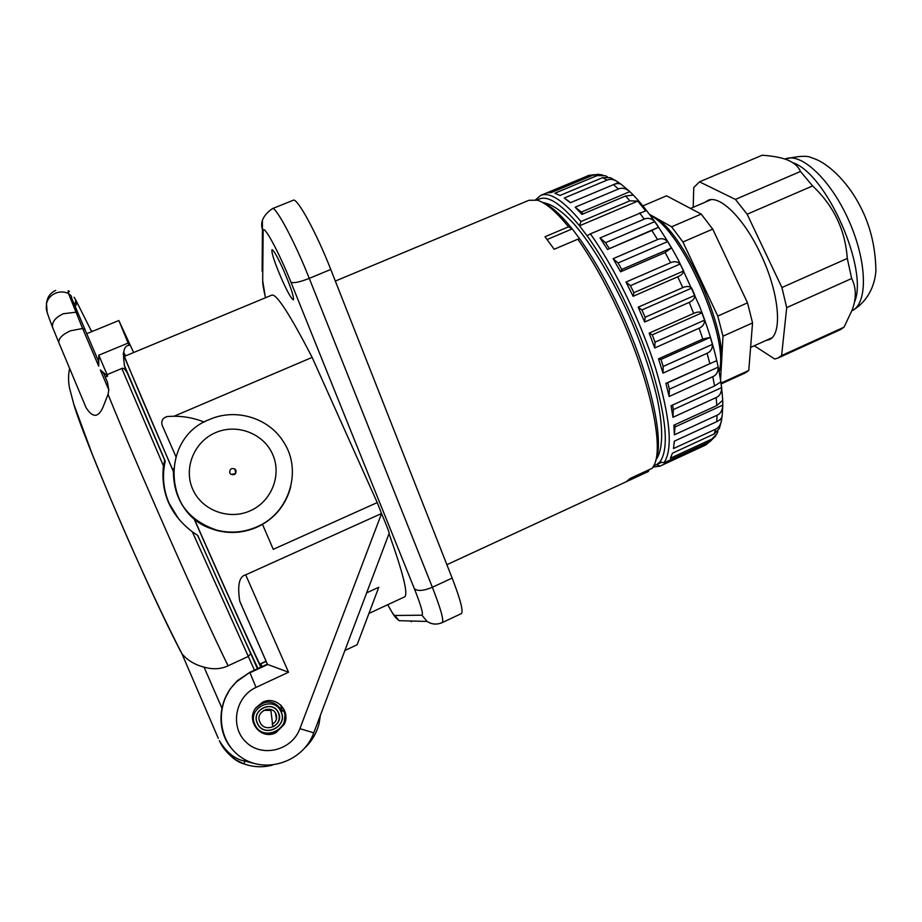 <?xml version="1.0" encoding="UTF-8"?>
<svg xmlns="http://www.w3.org/2000/svg" width="922" height="922" viewBox="0 0 922 922"><rect width="100%" height="100%" fill="white"/><g stroke="black" fill="none" stroke-linecap="round" stroke-linejoin="round"><path stroke-width="1.38" d="M218.272 738.303L181.911 653.686C187.443 660.313 194.819 664.797 204.05 667.125C212.855 669.637 220.865 669.199 228.068 665.799L248.433 656.383L250.703 653.514L257.399 668.773M243.904 763.865L236.147 760.016C228.598 754.98 223.02 748.595 219.413 740.873C226.858 752.801 235.387 759.544 244.987 761.076L244.169 759.175M219.298 740.666C226.962 753.793 235.133 761.514 243.823 763.831M125.496 368.812L127.132 372.649C125.023 369.019 123.26 367.624 121.854 368.466L107.09 374.62L107.632 376.13L100.302 369.953L103.702 373.445L107.459 382.261L108.796 389.879L108.058 394.339L102.872 407.501C98.158 417.85 92.534 417.873 86.023 407.582L84.617 404.193M124.17 364.928L165.211 461.138L164.715 460.32L163.436 465.852C160.635 492.821 170.27 514.81 192.352 531.833L197.608 535.348L250.703 653.514M258.033 668.485C249.343 650.702 225.544 598.263 197.93 535.774L197.608 535.348M165.211 461.138C162.007 475.879 163.332 489.962 169.164 503.4L179.052 519.547M107.632 376.13L105.269 377.121M98.712 366.218L82.623 328.497L85.124 329.926L98.343 360.882L98.712 366.218L98.792 355.212L107.09 374.62M98.792 355.212L128.135 343.065L129.126 345.324C123.698 345.623 122.246 352.815 124.793 366.91L125.934 369.86M129.126 345.324L119.445 321.87L133.632 352.527L118.846 320.522L128.135 343.065M262.021 666.629L260.811 663.621M125.496 355.915L123.652 352.077M123.191 354.244L173.221 471.246M194 518.637C224.311 587.487 251.729 648.316 260.845 667.171M173.232 470.946C143.486 402.787 123.421 355.166 123.398 353.184M123.421 352.988L125.185 356.042M260.511 663.771L261.548 666.837M261.352 666.94C259.704 665.43 230.131 600.383 194.219 518.809M174.016 416.248L312.143 357.39C290.004 314.609 276.588 293.853 271.886 295.086L124.458 356.341M267.518 664.416L288.54 672.219L256.051 687.397C235.168 696.709 229.601 727.158 246.232 742.302C262.355 757.976 292.101 750.301 299.892 728.668L381.547 513.623C387.263 526.9 389.764 533.573 389.026 533.654C403.237 573.496 408.423 594.575 404.597 596.88L368.927 613.441M262.493 524.353L273.258 549.339L377.236 502.582L381.501 513.531L245.69 574.832C239.213 576.4 237.242 585.205 239.789 601.248L242.613 607.69M366.656 592.869L378.781 587.268L357.137 644.755L344.886 650.483M175.86 456.494L162.191 425.365C160.97 420.974 162.583 418.046 167.043 416.571C179.963 415.465 192.352 417.309 204.211 422.092M377.236 502.582L312.143 357.39M282.282 280.403C274.756 263.035 271.322 252.801 271.99 249.701C273.615 250.058 277.303 256.512 283.054 269.051C290.661 286.638 294.106 296.896 293.38 299.811C291.686 299.35 287.987 292.885 282.282 280.403M387.736 604.705C391.458 611.689 393.809 615.285 394.8 615.481L421.93 615.204L427.117 621.451C431.888 624.459 436.913 624.851 442.203 622.615L461.357 613.603C463.536 611.505 460.47 599.657 452.149 578.071L330.768 269.455C316.569 232.966 296.953 197.147 293.231 200.247L272.313 208.695C263.346 215.091 260.05 221.983 262.424 229.382L262.378 220.842M335.331 281.06L528.928 200.293L537.33 200.201C545.709 202.713 556.104 211.576 568.505 226.812L545.006 236.758L554.157 249.263L577.817 239.201C591.555 258.713 604.844 282.178 617.682 309.596C649.318 376.833 664.555 446.928 653.952 465.414L652.234 468.249L630.095 478.483L626.43 481.664L648.316 471.534L649.1 469.701M655.715 460.481C665.004 440.716 649.906 373.272 619.676 309.008C606.814 281.567 593.503 258.195 579.754 238.89L572.228 228.887L547.126 239.524M542.205 202.264C550.457 205.387 560.461 214.261 572.228 228.887L568.505 226.812M577.817 239.201L579.754 238.89M653.871 465.598L656.729 464.573L659.968 461.864C669.165 448.83 666.445 417.816 651.808 368.835C637.033 322.158 611.067 268.982 587.072 235.778L579.5 225.809L580.975 221.534L629.922 200.823L637.759 201.123L579.5 225.809C560.15 202.471 546.043 193.931 537.192 200.166M535.613 199.786L540.741 195.372C549.858 191.707 563.273 200.431 580.975 221.534M625.565 195.994L581.955 214.4L575.167 207.208L618.501 188.975C622.073 187.443 625.854 188.33 629.83 191.626L633.345 195.084L625.565 195.994L629.922 200.823M621.751 184.757C619.803 183.178 617.037 183.144 613.464 184.654L570.349 202.759L564.264 198.034L607.068 180.101C610.456 178.661 614.167 179.352 618.178 182.199L620.817 184.077M615.861 180.7L610.295 177.681L602.608 177.646L560.046 195.452L554.848 193.251L597.076 175.606L605.235 175.699L607.379 176.759M602.677 175.007L598.171 174.316L593.307 175.019L551.344 192.537L547.161 192.813L588.778 175.457L594.171 174.707M709.744 441.673L705.676 445.015L659.945 466.163L653.076 467.016M659.945 466.163L656.729 464.573L661.708 462.279M715.841 435.76L710.124 441.488L663.99 462.821L659.968 461.864M637.759 201.123L645.642 210.85L590.38 233.854C614.674 267.726 640.755 321.329 655.611 368.385C670.329 417.747 673.118 449.233 663.99 462.821M717.904 431.242L717.086 433.628L711.865 439.068L670.409 458.222L672.449 453.198L714.262 433.905L719.356 428.43L721.016 422.61M721.995 416.848L721.557 419.925C720.843 424.616 718.849 427.704 715.587 429.179L673.509 448.565L674.305 441.177L716.717 421.665C720.197 420.075 722.03 418 722.203 415.43L722.744 406.429M717.062 415.234L674.397 434.815L673.855 425.203L716.843 405.542L722.71 400.286L722.802 405.092C722.514 410.267 720.601 413.644 717.062 415.234L716.717 421.665M716.163 397.578L672.956 417.297L671.055 405.738L714.538 385.961L720.9 381.858L721.672 387.597C721.58 392.634 719.748 395.964 716.163 397.578L716.843 405.542M712.821 376.695L669.13 396.495L665.891 383.356L716.74 360.629L718.203 367.129C718.238 371.889 716.44 375.081 712.821 376.695L714.538 385.961M707.082 353.287L662.999 373.11L658.515 358.854L702.783 339.054L710.332 337.348L712.441 344.367C712.533 348.689 710.747 351.674 707.082 353.287L709.813 363.545M699.13 328.197L654.747 347.963L649.169 333.13L693.667 313.422C697.343 311.786 700.086 311.59 701.884 312.858L704.569 320.141C704.615 323.887 702.806 326.572 699.13 328.197L702.783 339.054M689.218 302.37L644.662 322.02L638.197 307.187L682.799 287.629C686.487 285.993 689.449 286.154 691.684 288.102L694.842 295.351C694.785 298.417 692.906 300.756 689.218 302.37L693.667 313.422M677.728 276.819L633.114 296.296L626.015 282.051L670.594 262.689C674.282 261.064 677.463 261.514 680.136 264.038L683.651 270.987C683.398 273.269 681.427 275.205 677.728 276.819L682.799 287.629M665.108 252.536L620.575 271.806L613.13 258.679L657.559 239.57C661.235 237.968 664.612 238.637 667.689 241.587L671.423 247.972L665.108 252.536L670.594 262.689M651.866 230.465L607.529 249.47L600.026 237.968L644.201 219.125C647.843 217.557 651.393 218.376 654.839 221.603L658.631 227.181L651.866 230.465L657.559 239.57M590.38 233.854L587.072 235.778M629.83 191.626L581.356 212.072L583.119 213.916M581.356 212.072L575.167 207.208M618.558 182.51L570.649 202.633L566.35 199.532M719.125 371.312C729.936 338.708 682.119 229.924 650.794 215.84M719.137 371.393C734.2 342.857 681.946 223.977 650.748 215.771M649.779 214.48L671.596 226.8L682.925 241.99L717.765 316.073L722.998 336.173L720.589 379.657M721.096 383.068L748.768 370.483L745.402 372.857L721.2 383.863M722.998 336.173L752.548 322.93L748.768 370.483M717.765 316.073L747.523 302.842L752.548 322.93M682.925 241.99L712.718 229.117L747.523 302.842M671.596 226.8L701.193 214.088L712.718 229.117M642.968 205.848L666.583 195.821L701.193 214.088M690.509 208.453L710.989 199.682M709.122 200.005L707.6 201.134M771.726 337.878L750.6 347.41M770.227 339.042L768.372 339.4M705.1 202.206L707.808 200.454C719.552 194.415 743.939 218.191 760.5 253.711C779.493 292.954 782.951 334.847 769.04 339.676L765.882 340.518M693.206 207.289L693.747 187.535L699.51 181.841L735.41 199.406L747.143 214.227L781.914 287.537L786.708 307.625L781.602 355.558L778.007 358.036L774.699 359.015L754.265 345.762M781.602 355.558L844.045 327.172L840.461 329.627L778.007 358.036M735.41 199.406L800.48 171.469C798.222 166.363 793.9 162.549 787.503 160.013C781.418 157.558 772.959 155.968 762.137 155.242L699.51 181.841M800.48 171.469L812.616 185.933C833.707 205.813 845.267 229.993 847.295 258.448L851.651 278.525C856.284 287.618 856.515 297.99 852.32 309.631L844.045 327.172M854.36 302.416C869.123 270.031 826.412 173.221 792.701 162.652M747.143 214.227L812.616 185.933M781.914 287.537L847.295 258.448M786.708 307.625L851.651 278.525M674.143 443.528L674.443 441.108M721.615 419.107L719.275 420.178M674.397 434.815L675.031 426.967L722.802 405.092M674.927 424.719L675.031 426.967M672.956 417.297L673.337 409.61L721.672 387.597M672.599 405.035L673.337 409.61M669.13 396.495L669.36 389.211L718.203 367.129M716.74 360.629L667.77 382.722L669.36 389.211M667.77 382.722L665.891 383.356M662.999 373.11L663.195 366.46L712.441 344.367M710.332 337.348L660.982 359.43L663.195 366.46M660.982 359.43L658.515 358.854M654.747 347.963L655.023 342.166L704.569 320.141M701.884 312.858L652.269 334.859L655.023 342.166M652.269 334.859L649.169 333.13M644.662 322.02L645.135 317.26L694.842 295.351M691.684 288.102L641.942 309.953L645.135 317.26M641.942 309.953L638.197 307.187M633.114 296.296L633.898 292.7L683.651 270.987M680.136 264.038L630.406 285.682L633.898 292.7M630.406 285.682L626.015 282.051M620.575 271.806L621.762 269.443L671.423 247.972M667.689 241.587L618.086 262.977L621.762 269.443M618.086 262.977L613.13 258.679M607.529 249.47L658.631 227.181M654.839 221.603L605.5 242.693L609.2 248.364M605.5 242.693L600.026 237.968M255.532 708.303L255.578 708.384C265.64 699.164 274.479 699.982 282.097 710.839L282.12 710.885M284.322 709.952L281.164 711.842L282.167 710.839L280.784 705.042M269.812 709.272L265.79 709.467M281.164 711.842C288.459 726.824 263.404 738.718 257.25 723.125C250.772 709.675 273.166 699.164 278.617 713.04C284.356 724.83 264.637 734.177 259.808 721.914C254.875 711.692 271.921 703.682 276.07 714.25C277.464 718.572 276.185 721.926 272.221 724.3L273.281 726.72C278.651 723.505 280.392 718.964 278.502 713.098C273.108 699.383 250.968 709.767 257.376 723.067C263.462 738.51 288.263 726.732 281.037 711.899C274.364 694.865 246.865 707.75 254.818 724.277C262.217 743.051 292.366 728.714 283.584 710.701M285.244 712.452L284.034 724.058L275.828 732.229C266.193 735.687 258.898 733.036 253.942 724.266L252.593 716.59M275.897 732.702L284.137 724.485C291.364 711.069 275.966 695.223 262.574 702.276L256.005 707.635C245.229 720.727 261.03 740.654 275.897 732.702M224.68 699.176L229.993 689.172L237.415 680.632L250.046 672.184L267.392 664.128M272.555 724.127L270.791 709.514M270.907 710.401L263.75 710.332M235.94 470.301L234.96 469.033C231.238 467.8 229.52 469.125 229.797 472.986L230.892 474.323C234.58 475.418 236.263 474.081 235.94 470.301M235.571 473.551L231.042 474.415M266.181 661.374L260.891 663.828M180.228 650.828L179.467 649.088C147.681 588.363 82.531 436.74 73.299 402.568M221.902 708.084L204.05 667.125M272.29 765.133C262.609 767.634 253.147 767.208 243.881 763.854L244.987 761.076L253.711 763.324M254.46 670.133L192.352 531.833M108.058 394.339C136.421 464.907 200.742 610.318 228.068 665.799M320.383 715.357L319.116 723.436C316.753 732.817 312.085 740.885 305.09 747.661M121.854 368.466L163.436 465.852M72.031 299.742L71.34 296.031L68.459 293.427L82.623 328.497L70.452 330.802C62.419 334.467 58.547 338.397 58.847 342.604L52.554 327.287C51.874 321.928 55.47 317.41 63.318 313.745L75.754 312.224L78.543 314.39L84.962 329.534M108.796 389.879L100.302 369.953M59.169 343.433L86.023 407.582M53.027 328.532L52.554 327.287C44.901 307.049 46.365 310.357 46.48 303.557C47.783 298.693 50.825 295.224 55.608 293.15C59.918 291.502 64.206 291.594 68.459 293.427C67.813 290.614 68.136 290.015 69.404 291.606M127.132 372.649L164.715 460.32M421.93 615.204C423.555 614.386 421.02 605.535 414.347 588.651L290.96 282.224C278.525 251.015 262.597 222.144 263.139 231.307L262.689 280.726C262.678 284.414 263.634 290.084 265.559 297.714M410.348 620.99L411.454 621.693M394.8 615.481L399.111 620.679L427.117 621.451C431.819 624.482 436.74 624.886 441.892 622.673M442.203 622.615C444.093 620.644 440.808 608.854 432.36 587.268L309.273 278.386C294.856 241.864 275.551 205.79 272.313 208.695M414.347 588.651C417.505 591.405 423.509 590.944 432.36 587.268L452.149 578.071M290.96 282.224C293.622 283.388 299.731 282.109 309.273 278.386L330.768 269.455M263.139 231.307L262.424 229.382L262.125 271.252M262.689 280.726L265.455 297.76M618.501 188.975L613.464 184.654M607.068 180.101L602.608 177.646M597.076 175.606L593.307 175.019M588.778 175.457L540.741 195.372M710.124 441.488L711.865 439.068M714.262 433.905L715.587 429.179M644.201 219.125L639.649 212.89M784.991 159.068C798.948 155.876 807.833 155.461 811.671 157.835C827.656 162.203 846.799 181.68 858.059 202.287C869.619 222.721 875.577 245.644 875.9 271.056C874.736 285.301 868.443 300.342 853.565 309.896L852.343 310.495C868.028 303.096 867.199 261.548 848.805 220.508C830.618 179.375 800.653 151.669 784.991 159.068L784.956 159.08M280.703 704.961L282.097 710.839L281.037 711.899M253.942 724.266L254.818 724.277M240.331 602.585L267.541 664.555M245.69 574.832L288.54 672.219M299.892 728.668L313.78 732.84L388.911 533.965M250.046 672.184L237.196 681.277C217.961 698.219 215.379 730.201 231.987 748.998M256.051 687.397L249.954 672.749L267.564 664.566M181.334 503.631C189.575 517.196 201.434 526.151 216.9 530.484C230.592 533.919 243.915 532.824 256.892 527.211C274.652 518.729 285.958 505.152 290.81 486.47M256.881 526.842C289.278 513.312 302.531 470.704 283.78 442.306C269.282 418.058 235.928 407.708 209.513 419.498C158.907 438.192 163.597 518.671 216.728 530.138C230.477 533.584 243.857 532.49 256.881 526.842M173.405 468.595C172.748 499.47 187.189 519.985 216.728 530.138L216.9 530.484C230.592 533.919 243.915 532.835 256.892 527.211C265.847 523.166 273.385 517.346 279.481 509.762M215.633 432.614C194.185 441.638 183.294 468.18 192.71 489.19C201.791 510.339 228.875 520.469 250.173 510.823C271.621 501.487 282.005 474.98 272.612 454.281C263.542 433.432 236.954 423.267 215.633 432.614M47.137 312.224L46.48 303.557C47.229 297.161 50.307 292.781 55.723 290.442M74.048 297.287C76.019 299.581 76.157 302.001 74.475 304.525M75.327 299.27C77.033 301.644 76.999 304.006 75.224 306.358M76.353 301.171L91.67 331.678M272.359 765.122C262.655 767.646 253.158 767.219 243.857 763.854M69.669 368.466C68.228 374.528 68.182 381.063 69.519 388.058L73.748 404.009L92.073 453.762C105.696 487.519 119.18 519.397 132.526 549.385C151.485 591.878 167.942 626.649 181.911 653.686M305.044 747.719C312.062 740.942 316.753 732.84 319.116 723.436M86.737 333.706L118.846 320.522M259.797 664.094L266.101 661.166M387.713 604.728C394.535 616.83 394.178 616.288 399.111 620.679M446.893 564.69L648.224 471.58M542.92 202.54C552.013 204.05 562.489 211.322 574.348 224.369C591.521 244.157 612.473 278.64 629.415 316.5C642.012 345.762 651.278 373.087 657.225 398.477C663.529 429.375 663.114 449.809 655.98 459.778M705.607 445.049L659.841 466.209M722.675 400.309C721.188 373.087 713.409 341.566 699.337 305.735L679.341 262.079C672.069 247.407 651.139 213.224 633.31 195.095M628.965 190.877L621.739 184.769M587.13 176.021L589.792 175.099M239.789 601.248L267.587 664.578M313.757 732.909C303.396 761.526 266.032 774.457 241.472 757.504C216.486 741.184 214.423 701.619 237.196 681.277L237.415 680.632M276.45 719.172L275.447 713.075M235.686 473.389L234.96 469.033M284.276 723.563L284.933 722.537M78.301 313.803L72.227 299.42M91.451 330.445L91.993 331.551M285.371 721.062L284.921 721.845"/></g></svg>
